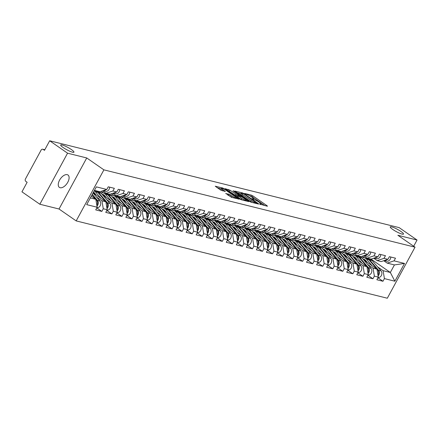 <?xml version="1.0" encoding="UTF-8"?>
<svg xmlns="http://www.w3.org/2000/svg" width="439" height="439" viewBox="0 0 439 439"><rect width="100%" height="100%" fill="white"/><g stroke="black" fill="none" stroke-linecap="round" stroke-linejoin="round"><path stroke-width="0.66" d="M392.74 229.449A7.545 1.273 -151.5 0 1 390.233 226.875A7.545 1.273 -151.5 0 1 394.227 227.775A7.545 1.273 -151.5 0 1 400.977 231.496A7.545 1.273 -151.5 0 1 403.49 234.075A7.545 1.273 -151.5 0 1 399.49 233.175A7.545 1.273 -151.5 0 1 392.74 229.449M63.205 147.559A7.545 1.273 -151.5 0 1 60.697 144.985A7.545 1.273 -151.5 0 1 64.698 145.885A7.545 1.273 -151.5 0 1 71.442 149.606A7.545 1.273 -151.5 0 1 73.955 152.185A7.545 1.273 -151.5 0 1 69.955 151.285A7.545 1.273 -151.5 0 1 63.205 147.559M259.696 204.091L267.411 206.259L267.241 205.858L252.804 195.843L251.371 195.13L244.66 193.462L246.652 194.461A3.704 0.626 28.5 0 1 251.24 196.743L252.441 197.577A3.704 0.626 28.5 0 1 253.671 198.84A3.704 0.626 28.5 0 1 252.985 198.851L251.97 198.642L252.238 198.916L254.11 199.63A3.704 0.626 28.5 0 1 258.697 201.913L259.899 202.747A3.704 0.626 28.5 0 1 261.134 204.014A3.704 0.626 28.5 0 1 260.442 204.025L259.427 203.811L259.696 204.091M67.227 174.662A7.545 4.05 -55.3 0 1 67.979 174.996A7.545 4.05 -55.3 0 1 67.425 182.865A7.545 4.05 -55.3 0 1 60.132 187.727A7.545 4.05 -55.3 0 1 59.38 187.393A7.545 4.05 -55.3 0 1 59.94 179.518A7.545 4.05 -55.3 0 1 67.227 174.662M225.844 193.412L231.496 197.331L239.167 199.18L222.908 188.057L215.242 186.213L220.521 189.999L225.355 191.503L222.546 189.423A3.095 0.521 28.5 0 1 221.514 188.369A3.095 0.521 28.5 0 1 223.155 188.737A3.095 0.521 28.5 0 1 225.926 190.263L235.43 196.853A3.095 0.521 28.5 0 1 236.462 197.912A3.095 0.521 28.5 0 1 234.821 197.545A3.095 0.521 28.5 0 1 232.05 196.013L229.032 194.203L225.739 193.599M86.741 157.958L67.562 153.189L49.667 140.776L399.155 227.627L417.05 240.034L397.871 235.271L415.031 247.173L103.9 169.855L86.741 157.958L59.024 209.008L76.183 220.905L103.9 169.855M249.709 201.501L251.146 202.214L258.598 204.069L258.428 203.669L243.991 193.654L242.558 192.94L234.887 191.091L249.709 201.501M248.776 201.627L241.318 199.772L239.886 199.059L225.064 188.655L229.904 190.153L237.192 194.927L239.524 195.448L233.043 190.828L233.927 191.047L248.776 201.627M76.183 220.905L387.313 298.224L415.031 247.173M96.789 207.91L101.832 211.406L103.275 208.75L101.958 200.815L96.47 197.007M101.832 211.406L95.718 209.886L97.162 207.23L86.703 204.634L96.344 186.866L106.803 189.467L108.246 186.811L114.359 188.331L112.922 190.987L116.845 191.964L118.289 189.308L124.402 190.828L122.958 193.478L126.887 194.455L128.325 191.799L134.444 193.319L133.001 195.975L136.924 196.952L138.367 194.296L144.48 195.816L143.043 198.472L146.966 199.449L148.409 196.793L154.523 198.313L153.079 200.963L157.008 201.94L158.452 199.284L164.565 200.804L163.121 203.46L167.05 204.437L168.488 201.781L174.601 203.301L173.164 205.957L177.087 206.934L178.53 204.278L184.643 205.798L183.206 208.448L187.129 209.425L188.572 206.774L194.686 208.289L193.242 210.945L197.171 211.922L198.609 209.266L204.728 210.786L203.284 213.442L207.208 214.419L208.651 211.763L214.764 213.283L213.327 215.939L217.25 216.91L218.693 214.259L224.806 215.774L223.363 218.43L227.292 219.407L228.73 216.751L234.849 218.271L233.405 220.927L237.334 221.904L238.772 219.248L244.885 220.768L243.447 223.424L247.371 224.395L248.814 221.744L254.927 223.259L253.484 225.915L257.413 226.892L258.856 224.236L264.969 225.756L263.526 228.412L267.455 229.388L268.893 226.733L275.012 228.253L273.568 230.909L277.492 231.88L278.935 229.229L285.048 230.749L283.61 233.4L287.534 234.377L288.977 231.721L295.09 233.241L293.647 235.897L297.576 236.873L299.014 234.217L305.132 235.738L303.689 238.393L307.613 239.365L309.056 236.714L315.169 238.234L313.731 240.885L317.655 241.862L319.098 239.206L325.211 240.726L323.768 243.382L327.697 244.358L329.14 241.702L335.253 243.222L333.81 245.878L337.739 246.85L339.177 244.199L345.29 245.719L343.852 248.37L347.776 249.347L349.219 246.691L355.332 248.211L353.894 250.867L357.818 251.843L359.261 249.187L365.374 250.707L363.931 253.363L367.86 254.34L369.298 251.684L375.416 253.204L373.973 255.855L377.897 256.831L379.34 254.176L385.453 255.696L384.015 258.351L387.939 259.328L389.382 256.672L395.495 258.192L394.052 260.848L404.511 263.444L394.87 281.212L384.41 278.611L383.093 270.676L377.606 266.868M377.924 277.772L382.967 281.267L384.41 278.611M382.967 281.267L376.854 279.747L378.292 277.091L374.368 276.12L373.051 268.18L367.564 264.371M367.887 275.275L372.925 278.77L374.368 276.12M372.925 278.77L366.812 277.25L368.255 274.6L364.326 273.623L363.015 265.683L357.522 261.874M357.845 272.784L362.883 276.279L364.326 273.623M362.883 276.279L356.77 274.759L358.213 272.103L354.284 271.126L352.972 263.191L347.479 259.383M347.803 270.287L352.846 273.782L354.284 271.126M352.846 273.782L346.733 272.262L348.171 269.606L344.247 268.635L342.93 260.695L337.443 256.886M337.761 267.79L342.804 271.286L344.247 268.635M342.804 271.286L336.691 269.765L338.129 267.115L334.205 266.138L332.894 258.198L327.401 254.39M327.724 265.293L332.762 268.794L334.205 266.138M332.762 268.794L326.649 267.274L328.092 264.618L324.163 263.641L322.852 255.701L317.359 251.893M317.682 262.802L322.725 266.297L324.163 263.641M322.725 266.297L316.607 264.777L318.05 262.121L314.126 261.145L312.809 253.21L307.322 249.401M307.64 260.305L312.683 263.801L314.126 261.145M312.683 263.801L306.57 262.281L308.008 259.63L304.084 258.653L302.773 250.713L297.28 246.905M297.604 257.808L302.641 261.309L304.084 258.653M302.641 261.309L296.528 259.789L297.971 257.133L294.042 256.156L292.731 248.216L287.238 244.408M287.561 255.317L292.604 258.812L294.042 256.156M292.604 258.812L286.486 257.292L287.929 254.636L284 253.66L282.689 245.725L277.201 241.916M277.519 252.82L282.562 256.316L284 253.66M282.562 256.316L276.449 254.796L277.887 252.145L273.963 251.168L272.646 243.228L267.159 239.42M267.477 250.323L272.52 253.824L273.963 251.168M272.52 253.824L266.407 252.304L267.85 249.648L263.921 248.672L262.61 240.731L257.117 236.923M257.441 247.832L262.478 251.327L263.921 248.672M262.478 251.327L256.365 249.807L257.808 247.152L253.879 246.175L252.568 238.24L247.075 234.431M247.398 245.335L252.441 248.831L253.879 246.175M252.441 248.831L246.323 247.311L247.766 244.66L243.843 243.683L242.526 235.743L237.038 231.935M237.356 242.838L242.399 246.334L243.843 243.683M242.399 246.334L236.286 244.819L237.724 242.163L233.8 241.187L232.489 233.246L226.996 229.438M227.32 240.347L232.357 243.843L233.8 241.187M232.357 243.843L226.244 242.323L227.687 239.667L223.758 238.69L222.447 230.755L216.954 226.947M217.278 237.85L222.321 241.346L223.758 238.69M222.321 241.346L216.202 239.826L217.645 237.17L213.722 236.198L212.405 228.258L206.917 224.45M207.235 235.353L212.278 238.849L213.722 236.198M212.278 238.849L206.165 237.334L207.603 234.678L203.68 233.702L202.363 225.761L196.875 221.953M197.199 232.862L202.236 236.358L203.68 233.702M202.236 236.358L196.123 234.838L197.566 232.182L193.637 231.205L192.326 223.27L186.833 219.462M187.157 230.365L192.194 233.861L193.637 231.205M192.194 233.861L186.081 232.341L187.524 229.685L183.595 228.714L182.284 220.773L176.791 216.965M177.115 227.868L182.158 231.364L183.595 228.714M182.158 231.364L176.044 229.849L177.482 227.193L173.559 226.217L172.242 218.276L166.754 214.468M167.072 225.377L172.115 228.873L173.559 226.217M172.115 228.873L166.002 227.353L167.44 224.697L163.517 223.72L162.205 215.785L156.712 211.977M157.036 222.88L162.073 226.376L163.517 223.72M162.073 226.376L155.96 224.856L157.403 222.2L153.474 221.229L152.163 213.288L146.67 209.48M146.994 220.383L152.037 223.879L153.474 221.229M152.037 223.879L145.918 222.359L147.361 219.709L143.438 218.732L142.121 210.791L136.633 206.983M136.952 217.892L141.995 221.388L143.438 218.732M141.995 221.388L135.881 219.868L137.319 217.212L133.396 216.235L132.084 208.3L126.591 204.492M126.915 215.395L131.952 218.891L133.396 216.235M131.952 218.891L125.839 217.371L127.283 214.715L123.354 213.744L122.042 205.803L116.549 201.995M116.873 212.899L121.916 216.394L123.354 213.744M121.916 216.394L115.797 214.874L117.24 212.224L113.311 211.247L112 203.306L106.512 199.498M106.831 210.407L111.874 213.903L113.311 211.247M111.874 213.903L105.761 212.383L107.198 209.727L103.275 208.75M102.605 190.855L106.062 193.259L112.922 190.987M116.845 191.964L109.986 194.23L106.062 193.259M101.958 200.815L105.887 201.786L93.073 192.902M107.198 209.727L105.887 201.786M112.642 193.352L116.105 195.75L122.958 193.478M126.887 194.455L120.028 196.727L116.105 195.75M112 203.306L115.929 204.283L102.792 195.174M97.431 191.453L96.662 190.921M117.24 212.224L115.929 204.283M122.684 195.849L126.141 198.247L133.001 195.975M136.924 196.952L130.07 199.224L126.141 198.247M103.544 192.973L101.173 191.333M122.042 205.803L125.966 206.78L112.834 197.671M107.467 193.95L106.699 193.418M127.283 214.715L125.966 206.78M132.726 198.346L136.183 200.744L143.043 198.472M146.966 199.449L140.112 201.715L136.183 200.744M113.586 195.47L111.215 193.824M132.084 208.3L136.008 209.271L122.876 200.168M117.509 196.442L116.741 195.909M137.319 217.212L136.008 209.271M142.763 200.837L146.225 203.235L153.079 200.963M157.008 201.94L150.149 204.212L146.225 203.235M123.622 197.962L121.257 196.321M142.121 210.791L146.05 211.768L132.918 202.659M127.551 198.938L126.783 198.406M147.361 219.709L146.05 211.768M152.805 203.334L156.262 205.732L163.121 203.46M167.05 204.437L160.191 206.709L156.262 205.732M133.665 200.458L131.299 198.818M152.163 213.288L156.086 214.265L142.955 205.156M137.588 201.435L136.82 200.903M157.403 222.2L156.086 214.265M162.847 205.831L166.304 208.229L173.164 205.957M177.087 206.934L170.233 209.205L166.304 208.229M143.707 202.955L141.336 201.309M162.205 215.785L166.129 216.756L152.997 207.652M147.63 203.926L146.862 203.394M167.44 224.697L166.129 216.756M172.889 208.322L176.346 210.72L183.206 208.448M187.129 209.425L180.27 211.697L176.346 210.72M153.743 205.447L151.378 203.806M172.242 218.276L176.171 219.253L163.039 210.144M157.672 206.423L156.904 205.891M177.482 227.193L176.171 219.253M182.926 210.819L186.388 213.217L193.242 210.945M197.171 211.922L190.312 214.194L186.388 213.217M163.785 207.943L161.42 206.303M182.284 220.773L186.207 221.75L173.076 212.641M167.714 208.92L166.946 208.388M187.524 229.685L186.207 221.75M192.968 213.316L196.425 215.714L203.284 213.442M207.208 214.419L200.354 216.69L196.425 215.714M173.828 210.44L171.457 208.794M192.326 223.27L196.249 224.241L183.118 215.137M177.751 211.411L176.983 210.879M197.566 232.182L196.249 224.241M203.01 215.807L206.467 218.205L213.327 215.939M217.25 216.91L210.391 219.182L206.467 218.205M183.864 212.931L181.499 211.291M202.363 225.761L206.292 226.738L193.16 217.629M187.793 213.908L187.025 213.376M207.603 234.678L206.292 226.738M213.047 218.304L216.509 220.702L223.363 218.43M227.292 219.407L220.433 221.679L216.509 220.702M193.906 215.428L191.541 213.788M212.405 228.258L216.334 229.235L203.202 220.126M197.835 216.405L197.067 215.873M217.645 237.17L216.334 229.235M223.089 220.801L226.546 223.199L233.405 220.927M237.334 221.904L230.475 224.175L226.546 223.199M203.948 217.925L201.583 216.279M222.447 230.755L226.37 231.726L213.239 222.622M207.872 218.896L207.104 218.364M227.687 239.667L226.37 231.726M233.131 223.292L236.588 225.695L243.447 223.424M247.371 224.395L240.517 226.667L236.588 225.695M213.991 220.416L211.62 218.776M232.489 233.246L236.412 234.223L223.281 225.114M217.914 221.393L217.146 220.861M237.724 242.163L236.412 234.223M243.173 225.789L246.63 228.187L253.484 225.915M257.413 226.892L250.554 229.163L246.63 228.187M224.027 222.913L221.662 221.272M242.526 235.743L246.455 236.72L233.323 227.611M227.956 223.89L227.188 223.358M247.766 244.66L246.455 236.72M253.21 228.285L256.672 230.684L263.526 228.412M267.455 229.388L260.596 231.66L256.672 230.684M234.069 225.41L231.704 223.769M252.568 238.24L256.491 239.217L243.36 230.107M237.993 226.381L237.23 225.849M257.808 247.152L256.491 239.217M263.252 230.777L266.709 233.18L273.568 230.909M277.492 231.88L270.638 234.152L266.709 233.18M244.111 227.901L241.741 226.261M262.61 240.731L266.533 241.708L253.402 232.599M248.035 228.878L247.267 228.346M267.85 249.648L266.533 241.708M273.294 233.274L276.751 235.672L283.61 233.4M287.534 234.377L280.675 236.648L276.751 235.672M254.148 230.398L251.783 228.757M272.646 243.228L276.575 244.205L263.444 235.095M258.077 231.375L257.309 230.843M277.887 252.145L276.575 244.205M283.331 235.77L286.793 238.168L293.647 235.897M297.576 236.873L290.717 239.145L286.793 238.168M264.19 232.895L261.825 231.254M282.689 245.725L286.618 246.702L273.481 237.592M268.119 233.872L267.351 233.334M287.929 254.636L286.618 246.702M293.373 238.262L296.83 240.665L303.689 238.393M307.613 239.365L300.759 241.637L296.83 240.665M274.232 235.386L271.862 233.746M292.731 248.216L296.654 249.193L283.523 240.084M278.156 236.363L277.388 235.831M297.971 257.133L296.654 249.193M303.415 240.759L306.872 243.157L313.731 240.885M317.655 241.862L310.801 244.133L306.872 243.157M284.274 237.883L281.904 236.242M302.773 250.713L306.696 251.69L293.565 242.58M288.198 238.86L287.43 238.328M308.008 259.63L306.696 251.69M313.451 243.255L316.914 245.653L323.768 243.382M327.697 244.358L320.838 246.63L316.914 245.653M294.311 240.38L291.946 238.739M312.809 253.21L316.738 254.186L303.607 245.077M298.24 241.357L297.472 240.824M318.05 262.121L316.738 254.186M323.494 245.747L326.951 248.15L333.81 245.878M337.739 246.85L330.88 249.122L326.951 248.15M304.353 242.871L301.988 241.231M322.852 255.701L326.775 256.678L313.644 247.569M308.277 243.848L307.509 243.316M328.092 264.618L326.775 256.678M333.536 248.244L336.993 250.642L343.852 248.37M347.776 249.347L340.922 251.618L336.993 250.642M314.395 245.368L312.025 243.727M332.894 258.198L336.817 259.175L323.686 250.065M318.319 246.345L317.551 245.813M338.129 267.115L336.817 259.175M343.578 250.74L347.035 253.138L353.894 250.867M357.818 251.843L350.959 254.115L347.035 253.138M324.432 247.865L322.067 246.224M342.93 260.695L346.859 261.671L333.728 252.562M328.361 248.842L327.593 248.309M348.171 269.606L346.859 261.671M353.614 253.232L357.077 255.635L363.931 253.363M367.86 254.34L361.001 256.606L357.077 255.635M334.474 250.356L332.109 248.715M352.972 263.191L356.902 264.163L343.764 255.059M338.403 251.333L337.635 250.801M358.213 272.103L356.902 264.163M363.657 255.728L367.114 258.127L373.973 255.855M377.897 256.831L371.043 259.103L367.114 258.127M344.516 252.853L342.146 251.212M363.015 265.683L366.938 266.66L353.807 257.55M348.44 253.83L347.672 253.298M368.255 274.6L366.938 266.66M373.699 258.225L377.156 260.623L384.015 258.351M387.939 259.328L381.079 261.6L377.156 260.623M354.553 255.35L352.188 253.709M373.051 268.18L376.98 269.156L363.849 260.047M358.482 256.327L357.714 255.794M378.292 277.091L376.98 269.156M383.735 260.722L387.198 263.12L394.052 260.848M383.093 270.676L390.337 272.471L394.436 264.92L387.198 263.12M364.595 257.847L362.23 256.2M371.054 259.098L390.337 272.471L394.87 281.212M394.436 264.92L404.511 263.444M413.681 246.235L417.05 240.034M67.562 153.189L39.845 204.239L21.95 191.827L27.136 182.284L25.824 181.373A1.767 1.46 -76 0 1 25.435 178.991L41.118 150.1A1.767 1.46 -76 0 1 42.775 149.233A1.767 1.46 -76 0 1 43.176 149.419L44.487 150.325L49.667 140.776M39.845 204.239L59.024 209.008M106.803 189.467L99.949 191.739L94.445 190.372M90.341 197.923L95.845 199.295L91.307 196.145M97.162 207.23L95.845 199.295M264.887 205.628L252.249 196.864L249.961 195.942M241.154 193.753L237.076 192.737M256.782 203.114L243.991 194.049L242.07 193.319A3.704 0.626 28.5 0 0 241.384 193.336A3.704 0.626 28.5 0 0 242.613 194.598L251.278 200.607A3.704 0.626 28.5 0 0 255.866 202.889L256.782 203.114L256.541 203.559M241.384 193.336L240.83 194.356A3.704 0.626 28.5 0 0 242.059 195.618L242.613 194.598M251.997 202.428A3.704 0.626 28.5 0 1 250.724 201.627L242.059 195.618M227.248 190.296L227.912 190.46L228.472 189.439M237.812 196.238L235.205 195.234L227.912 190.46M241.834 198.428A3.095 0.521 28.5 0 0 244.605 199.954A3.095 0.521 28.5 0 0 246.241 200.327A3.095 0.521 28.5 0 0 245.214 199.268L241.867 196.946L238.103 195.712L241.834 198.428L241.28 199.449A3.095 0.521 28.5 0 0 242.076 199.964M237.762 196.727L237.933 197.127L238.487 196.107M241.28 199.449L237.933 197.127M232.242 197.517A3.095 0.521 28.5 0 1 231.496 197.034L227.814 195.059M221.514 188.369L220.96 189.39A3.095 0.521 28.5 0 0 221.991 190.444L222.546 189.423M222.617 190.877L221.991 190.444M221.272 188.814L217.426 187.854M363.086 259.164A4.363 3.605 104 0 1 363.898 259.251A4.363 3.605 104 0 1 364.897 259.701A4.363 3.605 104 0 1 365.522 260.272L367.514 262.588M372.239 265.869L366.466 259.142A5.894 4.873 -76 0 0 365.616 258.379A5.894 4.873 -76 0 0 364.266 257.764A5.894 4.873 -76 0 0 361.955 257.858M377.946 275.006A3.891 3.216 -76 0 0 377.776 270.04L368.941 259.762A5.894 4.873 -76 0 0 368.096 258.994A5.894 4.873 -76 0 0 366.746 258.379L364.266 257.764M378.105 275.966A3.891 3.216 -76 0 0 378.55 270.232L369.715 259.954A5.894 4.873 -76 0 0 368.864 259.186A5.894 4.873 -76 0 0 367.514 258.571A5.894 4.873 -76 0 0 367.125 258.494M378.045 277.552A3.891 3.216 -76 0 0 381.491 275.258A3.891 3.216 -76 0 0 381.025 270.852L372.19 260.568A5.894 4.873 -76 0 0 371.345 259.8A5.894 4.873 -76 0 0 369.995 259.186L367.514 258.571M364.332 260.058L364.524 260.514M364.611 260.574L366.104 260.947M364.562 260.541A4.363 3.605 104 0 1 365.402 260.135M364.057 260.195A4.363 3.605 104 0 1 365.067 259.833M386.957 259.652A3.891 3.216 104 0 1 384.213 260.563L386.572 261.15A3.891 3.216 104 0 0 390.765 257.018M353.049 256.667A4.363 3.605 104 0 1 353.856 256.755A4.363 3.605 104 0 1 354.855 257.21A4.363 3.605 104 0 1 355.48 257.775L357.472 260.097M362.202 263.373L356.424 256.65A5.894 4.873 -76 0 0 355.574 255.882A5.894 4.873 -76 0 0 354.224 255.268A5.894 4.873 -76 0 0 351.913 255.361M367.909 272.515A3.891 3.216 -76 0 0 367.734 267.549L358.899 257.265A5.894 4.873 -76 0 0 358.054 256.497A5.894 4.873 -76 0 0 356.704 255.882L354.224 255.268M368.069 273.475A3.891 3.216 -76 0 0 368.508 267.741L359.673 257.457A5.894 4.873 -76 0 0 358.828 256.689A5.894 4.873 -76 0 0 357.478 256.074A5.894 4.873 -76 0 0 357.083 255.997M368.003 275.055A3.891 3.216 -76 0 0 371.454 272.767A3.891 3.216 -76 0 0 370.988 268.355L362.153 258.072A5.894 4.873 -76 0 0 361.302 257.303A5.894 4.873 -76 0 0 359.953 256.689L357.478 256.074M354.295 257.561L354.482 258.022M354.569 258.077L356.062 258.45M354.525 258.05A4.363 3.605 104 0 1 355.36 257.644M354.021 257.698A4.363 3.605 104 0 1 355.025 257.336M343.007 254.17A4.363 3.605 104 0 1 343.814 254.258A4.363 3.605 104 0 1 344.813 254.713A4.363 3.605 104 0 1 345.444 255.284L347.436 257.6M352.16 260.876L346.382 254.154A5.894 4.873 -76 0 0 345.537 253.385A5.894 4.873 -76 0 0 344.187 252.771A5.894 4.873 -76 0 0 341.871 252.864M357.867 270.018A3.891 3.216 -76 0 0 357.697 265.052L348.862 254.768A5.894 4.873 -76 0 0 348.012 254A5.894 4.873 -76 0 0 346.662 253.385L344.187 252.771M358.026 270.978A3.891 3.216 -76 0 0 358.465 265.244L349.631 254.96A5.894 4.873 -76 0 0 348.786 254.192A5.894 4.873 -76 0 0 347.436 253.577A5.894 4.873 -76 0 0 347.046 253.501M357.966 272.559A3.891 3.216 -76 0 0 361.412 270.27A3.891 3.216 -76 0 0 360.946 265.858L352.111 255.575A5.894 4.873 -76 0 0 351.266 254.812A5.894 4.873 -76 0 0 349.91 254.197L347.436 253.577M344.253 255.07L344.445 255.525M344.527 255.586L346.02 255.953M344.483 255.553A4.363 3.605 104 0 1 345.323 255.147M343.978 255.202A4.363 3.605 104 0 1 344.988 254.839M332.965 251.679A4.363 3.605 104 0 1 333.777 251.766A4.363 3.605 104 0 1 334.776 252.216A4.363 3.605 104 0 1 335.401 252.787L337.393 255.103M342.118 258.384L336.34 251.657A5.894 4.873 -76 0 0 335.495 250.888A5.894 4.873 -76 0 0 334.145 250.279A5.894 4.873 -76 0 0 331.829 250.373M347.825 267.521A3.891 3.216 -76 0 0 347.655 262.555L338.82 252.277A5.894 4.873 -76 0 0 337.975 251.509A5.894 4.873 -76 0 0 336.62 250.894L334.145 250.279M347.984 268.481A3.891 3.216 -76 0 0 348.429 262.747L339.594 252.469A5.894 4.873 -76 0 0 338.743 251.701A5.894 4.873 -76 0 0 337.393 251.086A5.894 4.873 -76 0 0 337.004 251.009M347.924 270.062A3.891 3.216 -76 0 0 351.37 267.774A3.891 3.216 -76 0 0 350.904 263.367L342.069 253.083A5.894 4.873 -76 0 0 341.224 252.315A5.894 4.873 -76 0 0 339.874 251.701L337.393 251.086M334.211 252.573L334.403 253.029M334.491 253.089L335.983 253.462M334.441 253.056A4.363 3.605 104 0 1 335.281 252.65M333.936 252.71A4.363 3.605 104 0 1 334.946 252.348M322.923 249.182A4.363 3.605 104 0 1 323.735 249.27A4.363 3.605 104 0 1 324.734 249.725A4.363 3.605 104 0 1 325.359 250.29L327.351 252.612M332.076 255.888L326.303 249.165A5.894 4.873 -76 0 0 325.453 248.397A5.894 4.873 -76 0 0 324.103 247.783A5.894 4.873 -76 0 0 321.792 247.876M337.789 265.03A3.891 3.216 -76 0 0 337.613 260.064L328.778 249.78A5.894 4.873 -76 0 0 327.933 249.012A5.894 4.873 -76 0 0 326.583 248.397L324.103 247.783M337.948 265.99A3.891 3.216 -76 0 0 338.387 260.256L329.552 249.972A5.894 4.873 -76 0 0 328.707 249.204A5.894 4.873 -76 0 0 327.357 248.589A5.894 4.873 -76 0 0 326.962 248.512M337.882 267.57A3.891 3.216 -76 0 0 341.333 265.282A3.891 3.216 -76 0 0 340.867 260.87L332.032 250.587A5.894 4.873 -76 0 0 331.182 249.818A5.894 4.873 -76 0 0 329.832 249.204L327.357 248.589M324.174 250.076L324.361 250.537M324.448 250.592L325.941 250.965M324.405 250.565A4.363 3.605 104 0 1 325.239 250.159M323.894 250.214A4.363 3.605 104 0 1 324.904 249.851M312.886 246.685A4.363 3.605 104 0 1 313.693 246.773A4.363 3.605 104 0 1 314.692 247.228A4.363 3.605 104 0 1 315.323 247.794L317.309 250.115M322.039 253.391L316.261 246.669A5.894 4.873 -76 0 0 315.416 245.9A5.894 4.873 -76 0 0 314.066 245.286A5.894 4.873 -76 0 0 311.75 245.379M327.746 262.533A3.891 3.216 -76 0 0 327.576 257.567L318.741 247.283A5.894 4.873 -76 0 0 317.891 246.515A5.894 4.873 -76 0 0 316.541 245.9L314.066 245.286M327.906 263.493A3.891 3.216 -76 0 0 328.345 257.759L319.51 247.475A5.894 4.873 -76 0 0 318.665 246.707A5.894 4.873 -76 0 0 317.315 246.092A5.894 4.873 -76 0 0 316.925 246.016M327.845 265.074A3.891 3.216 -76 0 0 331.291 262.785A3.891 3.216 -76 0 0 330.825 258.373L321.99 248.09A5.894 4.873 -76 0 0 321.139 247.327A5.894 4.873 -76 0 0 319.79 246.713L317.315 246.092M314.132 247.585L314.324 248.04M314.406 248.101L315.899 248.469M314.362 248.068A4.363 3.605 104 0 1 315.197 247.662M313.858 247.717A4.363 3.605 104 0 1 314.867 247.355M376.914 257.161A3.891 3.216 104 0 1 374.171 258.066L376.53 258.659A3.891 3.216 104 0 0 380.728 254.521M366.878 254.664A3.891 3.216 104 0 1 364.129 255.575L366.488 256.162A3.891 3.216 104 0 0 370.686 252.024M356.836 252.167A3.891 3.216 104 0 1 354.092 253.078L356.446 253.665A3.891 3.216 104 0 0 360.644 249.533M346.794 249.676A3.891 3.216 104 0 1 344.05 250.581L346.409 251.174A3.891 3.216 104 0 0 350.602 247.036M336.751 247.179A3.891 3.216 104 0 1 334.008 248.09L336.367 248.677A3.891 3.216 104 0 0 340.565 244.539M302.844 244.194A4.363 3.605 104 0 1 303.651 244.276A4.363 3.605 104 0 1 304.655 244.732A4.363 3.605 104 0 1 305.281 245.302L307.273 247.618M311.997 250.899L306.219 244.172A5.894 4.873 -76 0 0 305.374 243.404A5.894 4.873 -76 0 0 304.024 242.789A5.894 4.873 -76 0 0 301.708 242.888M317.704 260.036A3.891 3.216 -76 0 0 317.534 255.07L308.699 244.792A5.894 4.873 -76 0 0 307.849 244.024A5.894 4.873 -76 0 0 306.499 243.409L304.024 242.789M317.863 260.996A3.891 3.216 -76 0 0 318.308 255.262L309.473 244.978A5.894 4.873 -76 0 0 308.622 244.216A5.894 4.873 -76 0 0 307.273 243.601A5.894 4.873 -76 0 0 306.883 243.524M317.803 262.577A3.891 3.216 -76 0 0 321.249 260.289A3.891 3.216 -76 0 0 320.783 255.882L311.948 245.599A5.894 4.873 -76 0 0 311.103 244.83A5.894 4.873 -76 0 0 309.753 244.216L307.273 243.601M304.09 245.088L304.282 245.544M304.364 245.604L305.857 245.977M304.32 245.571A4.363 3.605 104 0 1 305.16 245.165M303.815 245.22A4.363 3.605 104 0 1 304.825 244.863M326.715 244.682A3.891 3.216 104 0 1 323.971 245.593M330.523 242.048A3.891 3.216 104 0 1 326.325 246.18L323.966 245.593M292.802 241.697A4.363 3.605 104 0 1 293.614 241.785A4.363 3.605 104 0 1 294.613 242.24A4.363 3.605 104 0 1 295.238 242.805L297.23 245.127M301.955 248.403L296.182 241.68A5.894 4.873 -76 0 0 295.332 240.912A5.894 4.873 -76 0 0 293.982 240.298A5.894 4.873 -76 0 0 291.672 240.391M307.662 257.545A3.891 3.216 -76 0 0 307.492 252.579L298.657 242.295A5.894 4.873 -76 0 0 297.812 241.527A5.894 4.873 -76 0 0 296.462 240.912L293.982 240.298M307.821 258.505A3.891 3.216 -76 0 0 308.266 252.771L299.431 242.487A5.894 4.873 -76 0 0 298.586 241.719A5.894 4.873 -76 0 0 297.23 241.104A5.894 4.873 -76 0 0 296.841 241.027M307.761 260.086A3.891 3.216 -76 0 0 311.207 257.797A3.891 3.216 -76 0 0 310.741 253.385L301.906 243.102A5.894 4.873 -76 0 0 301.061 242.333A5.894 4.873 -76 0 0 299.711 241.719L297.23 241.104M294.048 242.591L294.24 243.052M294.328 243.107L295.82 243.48M294.278 243.08A4.363 3.605 104 0 1 295.118 242.674M293.773 242.729A4.363 3.605 104 0 1 294.783 242.366M316.673 242.185A3.891 3.216 104 0 1 313.929 243.096M320.481 239.551A3.891 3.216 104 0 1 316.289 243.683L313.923 243.096M282.765 239.2A4.363 3.605 104 0 1 283.572 239.288A4.363 3.605 104 0 1 284.571 239.743A4.363 3.605 104 0 1 285.196 240.309L287.188 242.63M291.919 245.906L286.14 239.184A5.894 4.873 -76 0 0 285.295 238.415A5.894 4.873 -76 0 0 283.94 237.801A5.894 4.873 -76 0 0 281.629 237.894M297.626 255.048A3.891 3.216 -76 0 0 297.45 250.082L288.615 239.798A5.894 4.873 -76 0 0 287.77 239.03A5.894 4.873 -76 0 0 286.42 238.415L283.94 237.801M297.785 256.008A3.891 3.216 -76 0 0 298.224 250.274L289.389 239.99A5.894 4.873 -76 0 0 288.544 239.222A5.894 4.873 -76 0 0 287.194 238.607A5.894 4.873 -76 0 0 286.799 238.531M297.724 257.589A3.891 3.216 -76 0 0 301.17 255.3A3.891 3.216 -76 0 0 300.704 250.888L291.869 240.605A5.894 4.873 -76 0 0 291.019 239.837A5.894 4.873 -76 0 0 289.669 239.228L287.194 238.607M284.011 240.1L284.198 240.556M284.285 240.616L285.778 240.984M284.242 240.583A4.363 3.605 104 0 1 285.076 240.177M283.737 240.232A4.363 3.605 104 0 1 284.741 239.87M306.631 239.694A3.891 3.216 104 0 1 303.887 240.599M310.444 237.055A3.891 3.216 104 0 1 306.246 241.192L303.881 240.605M272.723 236.709A4.363 3.605 104 0 1 273.53 236.791A4.363 3.605 104 0 1 274.529 237.247A4.363 3.605 104 0 1 275.16 237.817L277.152 240.133M281.876 243.415L276.098 236.687A5.894 4.873 -76 0 0 275.253 235.919A5.894 4.873 -76 0 0 273.903 235.304A5.894 4.873 -76 0 0 271.587 235.397M287.583 252.551A3.891 3.216 -76 0 0 287.413 247.585L278.578 237.301A5.894 4.873 -76 0 0 277.728 236.539A5.894 4.873 -76 0 0 276.378 235.924L273.903 235.304M287.743 253.512A3.891 3.216 -76 0 0 288.182 247.777L279.352 237.494A5.894 4.873 -76 0 0 278.502 236.731A5.894 4.873 -76 0 0 277.152 236.116A5.894 4.873 -76 0 0 276.762 236.039M287.682 255.092A3.891 3.216 -76 0 0 291.128 252.804A3.891 3.216 -76 0 0 290.662 248.397L281.827 238.114A5.894 4.873 -76 0 0 280.982 237.345A5.894 4.873 -76 0 0 279.632 236.731L277.152 236.116M273.969 237.603L274.161 238.059M274.243 238.119L275.736 238.492M274.199 238.086A4.363 3.605 104 0 1 275.039 237.68M273.695 237.735A4.363 3.605 104 0 1 274.704 237.378M296.594 237.197A3.891 3.216 104 0 1 293.845 238.108M300.402 234.563A3.891 3.216 104 0 1 296.204 238.695L293.839 238.108M262.681 234.212A4.363 3.605 104 0 1 263.493 234.3A4.363 3.605 104 0 1 264.492 234.755A4.363 3.605 104 0 1 265.118 235.32L267.11 237.642M271.834 240.918L266.056 234.196A5.894 4.873 -76 0 0 265.211 233.427A5.894 4.873 -76 0 0 263.861 232.813A5.894 4.873 -76 0 0 261.551 232.906M277.541 250.06A3.891 3.216 -76 0 0 277.371 245.094L268.536 234.81A5.894 4.873 -76 0 0 267.691 234.042A5.894 4.873 -76 0 0 266.341 233.427L263.861 232.813M277.7 251.02A3.891 3.216 -76 0 0 278.145 245.286L269.31 235.002A5.894 4.873 -76 0 0 268.459 234.234A5.894 4.873 -76 0 0 267.11 233.619A5.894 4.873 -76 0 0 266.72 233.543M277.64 252.601A3.891 3.216 -76 0 0 281.086 250.312A3.891 3.216 -76 0 0 280.62 245.9L271.785 235.617A5.894 4.873 -76 0 0 270.94 234.849A5.894 4.873 -76 0 0 269.59 234.234L267.11 233.619M263.927 235.106L264.119 235.567M264.207 235.622L265.699 235.995M264.157 235.595A4.363 3.605 104 0 1 264.997 235.189M263.652 235.244A4.363 3.605 104 0 1 264.662 234.881M286.552 234.7A3.891 3.216 104 0 1 283.808 235.611L286.162 236.198A3.891 3.216 104 0 0 290.36 232.066M252.644 231.715A4.363 3.605 104 0 1 253.451 231.803A4.363 3.605 104 0 1 254.45 232.258A4.363 3.605 104 0 1 255.075 232.824L257.067 235.145M261.798 238.421L256.019 231.699A5.894 4.873 -76 0 0 255.169 230.93A5.894 4.873 -76 0 0 253.819 230.316A5.894 4.873 -76 0 0 251.509 230.409M267.505 247.563A3.891 3.216 -76 0 0 267.329 242.597L258.494 232.313A5.894 4.873 -76 0 0 257.649 231.545A5.894 4.873 -76 0 0 256.299 230.93L253.819 230.316M267.664 248.523A3.891 3.216 -76 0 0 268.103 242.789L259.268 232.505A5.894 4.873 -76 0 0 258.423 231.737A5.894 4.873 -76 0 0 257.073 231.123A5.894 4.873 -76 0 0 256.678 231.046M267.598 250.104A3.891 3.216 -76 0 0 271.05 247.815A3.891 3.216 -76 0 0 270.583 243.404L261.748 233.12A5.894 4.873 -76 0 0 260.898 232.352A5.894 4.873 -76 0 0 259.548 231.737L257.073 231.123M253.89 232.615L254.077 233.071M254.165 233.131L255.657 233.499M254.121 233.098A4.363 3.605 104 0 1 254.955 232.692M253.616 232.747A4.363 3.605 104 0 1 254.62 232.385M276.51 232.209A3.891 3.216 104 0 1 273.766 233.114L276.126 233.707A3.891 3.216 104 0 0 280.318 229.57M242.602 229.218A4.363 3.605 104 0 1 243.409 229.306A4.363 3.605 104 0 1 244.408 229.762A4.363 3.605 104 0 1 245.039 230.332L247.031 232.648M251.756 235.93L245.977 229.202A5.894 4.873 -76 0 0 245.132 228.434A5.894 4.873 -76 0 0 243.782 227.819A5.894 4.873 -76 0 0 241.466 227.912M257.463 245.066A3.891 3.216 -76 0 0 257.292 240.1L248.458 229.816A5.894 4.873 -76 0 0 247.607 229.054A5.894 4.873 -76 0 0 246.257 228.439L243.782 227.819M257.622 246.027A3.891 3.216 -76 0 0 258.061 240.292L249.226 230.009A5.894 4.873 -76 0 0 248.381 229.246A5.894 4.873 -76 0 0 247.031 228.631A5.894 4.873 -76 0 0 246.641 228.554M257.561 247.607A3.891 3.216 -76 0 0 261.007 245.319A3.891 3.216 -76 0 0 260.541 240.907L251.706 230.629A5.894 4.873 -76 0 0 250.861 229.86A5.894 4.873 -76 0 0 249.506 229.246L247.031 228.631M243.848 230.118L244.04 230.574M244.122 230.634L245.615 231.007M244.079 230.601A4.363 3.605 104 0 1 244.913 230.195M243.574 230.25A4.363 3.605 104 0 1 244.583 229.888M266.468 229.712A3.891 3.216 104 0 1 263.724 230.623L266.083 231.21A3.891 3.216 104 0 0 270.281 227.078M232.56 226.727A4.363 3.605 104 0 1 233.372 226.815A4.363 3.605 104 0 1 234.371 227.27A4.363 3.605 104 0 1 234.997 227.836L236.989 230.151M241.713 233.433L235.935 226.711A5.894 4.873 -76 0 0 235.09 225.942A5.894 4.873 -76 0 0 233.74 225.328A5.894 4.873 -76 0 0 231.424 225.421M247.42 242.575A3.891 3.216 -76 0 0 247.25 237.609L238.415 227.325A5.894 4.873 -76 0 0 237.57 226.557A5.894 4.873 -76 0 0 236.215 225.942L233.74 225.328M247.58 243.535A3.891 3.216 -76 0 0 248.024 237.801L239.189 227.517A5.894 4.873 -76 0 0 238.339 226.749A5.894 4.873 -76 0 0 236.989 226.134A5.894 4.873 -76 0 0 236.599 226.058M247.519 245.116A3.891 3.216 -76 0 0 250.965 242.827A3.891 3.216 -76 0 0 250.499 238.415L241.664 228.132A5.894 4.873 -76 0 0 240.819 227.364A5.894 4.873 -76 0 0 239.469 226.749L236.989 226.134M233.806 227.621L233.998 228.082M234.08 228.137L235.573 228.51M234.036 228.11A4.363 3.605 104 0 1 234.876 227.704M233.532 227.759A4.363 3.605 104 0 1 234.541 227.397M256.431 227.215A3.891 3.216 104 0 1 253.687 228.126L256.041 228.714A3.891 3.216 104 0 0 260.239 224.581M222.518 224.23A4.363 3.605 104 0 1 223.33 224.318A4.363 3.605 104 0 1 224.329 224.773A4.363 3.605 104 0 1 224.955 225.339L226.947 227.66M231.671 230.936L225.898 224.214A5.894 4.873 -76 0 0 225.048 223.446A5.894 4.873 -76 0 0 223.698 222.831A5.894 4.873 -76 0 0 221.388 222.924M237.384 240.078A3.891 3.216 -76 0 0 237.208 235.112L228.373 224.828A5.894 4.873 -76 0 0 227.528 224.06A5.894 4.873 -76 0 0 226.178 223.446L223.698 222.831M237.543 241.038A3.891 3.216 -76 0 0 237.982 235.304L229.147 225.02A5.894 4.873 -76 0 0 228.302 224.252A5.894 4.873 -76 0 0 226.947 223.638A5.894 4.873 -76 0 0 226.557 223.561M237.477 242.619A3.891 3.216 -76 0 0 240.929 240.331A3.891 3.216 -76 0 0 240.457 235.919L231.627 225.635A5.894 4.873 -76 0 0 230.777 224.867A5.894 4.873 -76 0 0 229.427 224.252L226.947 223.638M223.769 225.13L223.956 225.586M224.044 225.646L225.536 226.014M223.994 225.613A4.363 3.605 104 0 1 224.834 225.207M223.489 225.262A4.363 3.605 104 0 1 224.499 224.9M246.389 224.724A3.891 3.216 104 0 1 243.645 225.63M250.197 222.085A3.891 3.216 104 0 1 246.005 226.222L243.64 225.635M212.481 221.733A4.363 3.605 104 0 1 213.288 221.821A4.363 3.605 104 0 1 214.287 222.277A4.363 3.605 104 0 1 214.912 222.847L216.904 225.163M221.635 228.439L215.856 221.717A5.894 4.873 -76 0 0 215.011 220.949A5.894 4.873 -76 0 0 213.656 220.334A5.894 4.873 -76 0 0 211.346 220.427M227.342 237.581A3.891 3.216 -76 0 0 227.166 232.615L218.337 222.332A5.894 4.873 -76 0 0 217.486 221.569A5.894 4.873 -76 0 0 216.136 220.954L213.656 220.334M227.501 238.542A3.891 3.216 -76 0 0 227.94 232.807L219.105 222.524A5.894 4.873 -76 0 0 218.26 221.761A5.894 4.873 -76 0 0 216.91 221.146A5.894 4.873 -76 0 0 216.52 221.069M227.44 240.122A3.891 3.216 -76 0 0 230.887 237.834A3.891 3.216 -76 0 0 230.42 233.422L221.585 223.144A5.894 4.873 -76 0 0 220.735 222.375A5.894 4.873 -76 0 0 219.385 221.761L216.91 221.146M213.727 222.633L213.914 223.089M214.002 223.149L215.494 223.522M213.958 223.116A4.363 3.605 104 0 1 214.792 222.71M213.453 222.765A4.363 3.605 104 0 1 214.457 222.403M236.347 222.227A3.891 3.216 104 0 1 233.603 223.138L235.962 223.725A3.891 3.216 104 0 0 240.16 219.593M202.439 219.242A4.363 3.605 104 0 1 203.246 219.33A4.363 3.605 104 0 1 204.25 219.785A4.363 3.605 104 0 1 204.876 220.351L206.868 222.666M211.593 225.948L205.814 219.22A5.894 4.873 -76 0 0 204.969 218.457A5.894 4.873 -76 0 0 203.619 217.843A5.894 4.873 -76 0 0 201.303 217.936M217.3 235.09A3.891 3.216 -76 0 0 217.129 230.124L208.295 219.84A5.894 4.873 -76 0 0 207.444 219.072A5.894 4.873 -76 0 0 206.094 218.457L203.619 217.843M217.459 236.05A3.891 3.216 -76 0 0 217.903 230.316L209.068 220.032A5.894 4.873 -76 0 0 208.218 219.264A5.894 4.873 -76 0 0 206.868 218.649A5.894 4.873 -76 0 0 206.478 218.573M217.398 237.631A3.891 3.216 -76 0 0 220.844 235.342A3.891 3.216 -76 0 0 220.378 230.93L211.543 220.647A5.894 4.873 -76 0 0 210.698 219.879A5.894 4.873 -76 0 0 209.348 219.264L206.868 218.649M203.685 220.137L203.877 220.592M203.959 220.652L205.452 221.026M203.916 220.625A4.363 3.605 104 0 1 204.755 220.219M203.411 220.274A4.363 3.605 104 0 1 204.42 219.912M226.31 219.73A3.891 3.216 104 0 1 223.561 220.641L225.92 221.229A3.891 3.216 104 0 0 230.118 217.096M192.397 216.745A4.363 3.605 104 0 1 193.209 216.833A4.363 3.605 104 0 1 194.208 217.289A4.363 3.605 104 0 1 194.834 217.854L196.826 220.175M201.55 223.451L195.778 216.729A5.894 4.873 -76 0 0 194.927 215.961A5.894 4.873 -76 0 0 193.577 215.346A5.894 4.873 -76 0 0 191.267 215.439M207.257 232.593A3.891 3.216 -76 0 0 207.087 227.627L198.252 217.343A5.894 4.873 -76 0 0 197.407 216.575A5.894 4.873 -76 0 0 196.057 215.961L193.577 215.346M207.417 233.553A3.891 3.216 -76 0 0 207.861 227.819L199.026 217.535A5.894 4.873 -76 0 0 198.176 216.767A5.894 4.873 -76 0 0 196.826 216.153A5.894 4.873 -76 0 0 196.436 216.076M207.356 235.134A3.891 3.216 -76 0 0 210.802 232.846A3.891 3.216 -76 0 0 210.336 228.434L201.501 218.15A5.894 4.873 -76 0 0 200.656 217.382A5.894 4.873 -76 0 0 199.306 216.767L196.826 216.153M193.643 217.645L193.835 218.101M193.923 218.161L195.415 218.529M193.873 218.128A4.363 3.605 104 0 1 194.713 217.722M193.369 217.777A4.363 3.605 104 0 1 194.378 217.415M216.268 217.239A3.891 3.216 104 0 1 213.524 218.145L215.884 218.737A3.891 3.216 104 0 0 220.076 214.6M182.361 214.248A4.363 3.605 104 0 1 183.167 214.336A4.363 3.605 104 0 1 184.166 214.792A4.363 3.605 104 0 1 184.792 215.362L186.784 217.678M191.514 220.954L185.735 214.232A5.894 4.873 -76 0 0 184.885 213.464A5.894 4.873 -76 0 0 183.535 212.849A5.894 4.873 -76 0 0 181.225 212.942M197.221 230.096A3.891 3.216 -76 0 0 197.045 225.13L188.21 214.847A5.894 4.873 -76 0 0 187.365 214.078A5.894 4.873 -76 0 0 186.015 213.469L183.535 212.849M197.38 231.057A3.891 3.216 -76 0 0 197.819 225.322L188.984 215.039A5.894 4.873 -76 0 0 188.139 214.27A5.894 4.873 -76 0 0 186.789 213.661A5.894 4.873 -76 0 0 186.394 213.584M197.314 232.637A3.891 3.216 -76 0 0 200.766 230.349A3.891 3.216 -76 0 0 200.299 225.937L191.464 215.659A5.894 4.873 -76 0 0 190.614 214.891A5.894 4.873 -76 0 0 189.264 214.276L186.789 213.661M183.606 215.148L183.793 215.604M183.881 215.664L185.373 216.037M183.837 215.631A4.363 3.605 104 0 1 184.671 215.225M183.332 215.28A4.363 3.605 104 0 1 184.336 214.918M206.226 214.742A3.891 3.216 104 0 1 203.482 215.653L205.842 216.24A3.891 3.216 104 0 0 210.04 212.108M172.318 211.757A4.363 3.605 104 0 1 173.125 211.845A4.363 3.605 104 0 1 174.124 212.295A4.363 3.605 104 0 1 174.755 212.866L176.747 215.181M181.472 218.463L175.693 211.735A5.894 4.873 -76 0 0 174.848 210.972A5.894 4.873 -76 0 0 173.498 210.358A5.894 4.873 -76 0 0 171.183 210.451M187.179 227.6A3.891 3.216 -76 0 0 187.009 222.639L178.174 212.355A5.894 4.873 -76 0 0 177.323 211.587A5.894 4.873 -76 0 0 175.973 210.972L173.498 210.358M187.338 228.565A3.891 3.216 -76 0 0 187.777 222.831L178.942 212.547A5.894 4.873 -76 0 0 178.097 211.779A5.894 4.873 -76 0 0 176.747 211.164A5.894 4.873 -76 0 0 176.357 211.088M187.277 230.146A3.891 3.216 -76 0 0 190.724 227.857A3.891 3.216 -76 0 0 190.257 223.446L181.422 213.162A5.894 4.873 -76 0 0 180.577 212.394A5.894 4.873 -76 0 0 179.222 211.779L176.747 211.164M173.564 212.652L173.756 213.107M173.839 213.167L175.331 213.541M173.795 213.134A4.363 3.605 104 0 1 174.634 212.728M173.29 212.789A4.363 3.605 104 0 1 174.299 212.427M196.184 212.246A3.891 3.216 104 0 1 193.44 213.156L195.799 213.744A3.891 3.216 104 0 0 199.997 209.612M162.276 209.26A4.363 3.605 104 0 1 163.088 209.348A4.363 3.605 104 0 1 164.087 209.804A4.363 3.605 104 0 1 164.713 210.369L166.705 212.69M171.429 215.966L165.651 209.244A5.894 4.873 -76 0 0 164.806 208.476A5.894 4.873 -76 0 0 163.456 207.861A5.894 4.873 -76 0 0 161.14 207.954M177.136 225.108A3.891 3.216 -76 0 0 176.966 220.142L168.132 209.858A5.894 4.873 -76 0 0 167.286 209.09A5.894 4.873 -76 0 0 165.931 208.476L163.456 207.861M177.296 226.069A3.891 3.216 -76 0 0 177.74 220.334L168.905 210.051A5.894 4.873 -76 0 0 168.055 209.282A5.894 4.873 -76 0 0 166.705 208.668A5.894 4.873 -76 0 0 166.315 208.591M177.235 227.649A3.891 3.216 -76 0 0 180.681 225.361A3.891 3.216 -76 0 0 180.215 220.949L171.38 210.665A5.894 4.873 -76 0 0 170.535 209.897A5.894 4.873 -76 0 0 169.185 209.282L166.705 208.668M163.522 210.16L163.714 210.616M163.802 210.676L165.294 211.044M163.752 210.643A4.363 3.605 104 0 1 164.592 210.237M163.248 210.292A4.363 3.605 104 0 1 164.257 209.93M186.147 209.754A3.891 3.216 104 0 1 183.403 210.66L185.757 211.252A3.891 3.216 104 0 0 189.955 207.115M152.234 206.764A4.363 3.605 104 0 1 153.046 206.851A4.363 3.605 104 0 1 154.045 207.307A4.363 3.605 104 0 1 154.671 207.877L156.663 210.193M161.387 213.469L155.615 206.747A5.894 4.873 -76 0 0 154.764 205.979A5.894 4.873 -76 0 0 153.414 205.364A5.894 4.873 -76 0 0 151.104 205.457M167.1 222.611A3.891 3.216 -76 0 0 166.924 217.645L158.089 207.362A5.894 4.873 -76 0 0 157.244 206.593A5.894 4.873 -76 0 0 155.894 205.984L153.414 205.364M167.259 223.572A3.891 3.216 -76 0 0 167.698 217.837L158.863 207.554A5.894 4.873 -76 0 0 158.018 206.785A5.894 4.873 -76 0 0 156.668 206.171A5.894 4.873 -76 0 0 156.273 206.094M167.193 225.152A3.891 3.216 -76 0 0 170.645 222.864A3.891 3.216 -76 0 0 170.178 218.452L161.343 208.168A5.894 4.873 -76 0 0 160.493 207.406A5.894 4.873 -76 0 0 159.143 206.791L156.668 206.171M153.485 207.663L153.672 208.119M153.76 208.179L155.252 208.547M153.716 208.146A4.363 3.605 104 0 1 154.55 207.74M153.206 207.795A4.363 3.605 104 0 1 154.215 207.433M176.105 207.257A3.891 3.216 104 0 1 173.361 208.168L175.721 208.755A3.891 3.216 104 0 0 179.913 204.623M142.198 204.272A4.363 3.605 104 0 1 143.004 204.36A4.363 3.605 104 0 1 144.003 204.81A4.363 3.605 104 0 1 144.634 205.381L146.621 207.696M151.351 210.978L145.572 204.25A5.894 4.873 -76 0 0 144.727 203.487A5.894 4.873 -76 0 0 143.372 202.873A5.894 4.873 -76 0 0 141.062 202.966M157.058 220.115A3.891 3.216 -76 0 0 156.888 215.154L148.053 204.87A5.894 4.873 -76 0 0 147.202 204.102A5.894 4.873 -76 0 0 145.852 203.487L143.372 202.873M157.217 221.08A3.891 3.216 -76 0 0 157.656 215.34L148.821 205.062A5.894 4.873 -76 0 0 147.976 204.294A5.894 4.873 -76 0 0 146.626 203.68A5.894 4.873 -76 0 0 146.236 203.603M157.157 222.661A3.891 3.216 -76 0 0 160.603 220.373A3.891 3.216 -76 0 0 160.136 215.961L151.301 205.677A5.894 4.873 -76 0 0 150.451 204.909A5.894 4.873 -76 0 0 149.101 204.294L146.626 203.68M143.443 205.167L143.635 205.622M143.718 205.682L145.21 206.056M143.674 205.65A4.363 3.605 104 0 1 144.508 205.243M143.169 205.304A4.363 3.605 104 0 1 144.179 204.942M166.063 204.761A3.891 3.216 104 0 1 163.319 205.671L165.679 206.259A3.891 3.216 104 0 0 169.877 202.127M132.155 201.775A4.363 3.605 104 0 1 132.962 201.863A4.363 3.605 104 0 1 133.966 202.319A4.363 3.605 104 0 1 134.592 202.884L136.584 205.205M141.309 208.481L135.53 201.759A5.894 4.873 -76 0 0 134.685 200.991A5.894 4.873 -76 0 0 133.335 200.376A5.894 4.873 -76 0 0 131.02 200.469M147.016 217.623A3.891 3.216 -76 0 0 146.846 212.657L138.011 202.374A5.894 4.873 -76 0 0 137.16 201.605A5.894 4.873 -76 0 0 135.81 200.991L133.335 200.376M147.175 218.584A3.891 3.216 -76 0 0 147.619 212.849L138.784 202.566A5.894 4.873 -76 0 0 137.934 201.797A5.894 4.873 -76 0 0 136.584 201.183A5.894 4.873 -76 0 0 136.194 201.106M147.114 220.164A3.891 3.216 -76 0 0 150.561 217.876A3.891 3.216 -76 0 0 150.094 213.464L141.259 203.18A5.894 4.873 -76 0 0 140.414 202.412A5.894 4.873 -76 0 0 139.064 201.797L136.584 201.183M133.401 202.67L133.593 203.131M133.675 203.191L135.168 203.559M133.632 203.158A4.363 3.605 104 0 1 134.471 202.752M133.127 202.807A4.363 3.605 104 0 1 134.136 202.445M156.026 202.269A3.891 3.216 104 0 1 153.282 203.175M159.834 199.63A3.891 3.216 104 0 1 155.636 203.767L153.277 203.18M122.113 199.279A4.363 3.605 104 0 1 122.925 199.366A4.363 3.605 104 0 1 123.924 199.822A4.363 3.605 104 0 1 124.55 200.393L126.542 202.708M131.266 205.984L125.494 199.262A5.894 4.873 -76 0 0 124.643 198.494A5.894 4.873 -76 0 0 123.293 197.879A5.894 4.873 -76 0 0 120.983 197.973M136.973 215.126A3.891 3.216 -76 0 0 136.803 210.16L127.968 199.877A5.894 4.873 -76 0 0 127.123 199.108A5.894 4.873 -76 0 0 125.773 198.494L123.293 197.879M137.133 216.087A3.891 3.216 -76 0 0 137.577 210.352L128.742 200.069A5.894 4.873 -76 0 0 127.897 199.301A5.894 4.873 -76 0 0 126.542 198.686A5.894 4.873 -76 0 0 126.152 198.609M137.072 217.667A3.891 3.216 -76 0 0 140.518 215.379A3.891 3.216 -76 0 0 140.052 210.967L131.217 200.683A5.894 4.873 -76 0 0 130.372 199.921A5.894 4.873 -76 0 0 129.022 199.306L126.542 198.686M123.359 200.179L123.551 200.634M123.639 200.694L125.131 201.062M123.589 200.661A4.363 3.605 104 0 1 124.429 200.255M123.085 200.31A4.363 3.605 104 0 1 124.094 199.948M145.984 199.772A3.891 3.216 104 0 1 143.24 200.683M149.792 197.138A3.891 3.216 104 0 1 145.6 201.271L143.235 200.683M112.077 196.787A4.363 3.605 104 0 1 112.883 196.875A4.363 3.605 104 0 1 113.882 197.325A4.363 3.605 104 0 1 114.508 197.896L116.5 200.211M121.23 203.493L115.452 196.765A5.894 4.873 -76 0 0 114.601 196.003A5.894 4.873 -76 0 0 113.251 195.388A5.894 4.873 -76 0 0 110.941 195.481M126.937 212.63A3.891 3.216 -76 0 0 126.761 207.663L117.926 197.385A5.894 4.873 -76 0 0 117.081 196.617A5.894 4.873 -76 0 0 115.731 196.003L113.251 195.388M127.096 213.59A3.891 3.216 -76 0 0 127.535 207.856L118.7 197.577A5.894 4.873 -76 0 0 117.855 196.809A5.894 4.873 -76 0 0 116.505 196.195A5.894 4.873 -76 0 0 116.11 196.118M127.036 215.176A3.891 3.216 -76 0 0 130.482 212.882A3.891 3.216 -76 0 0 130.015 208.476L121.18 198.192A5.894 4.873 -76 0 0 120.33 197.424A5.894 4.873 -76 0 0 118.98 196.809L116.505 196.195M113.322 197.682L113.509 198.137M113.597 198.198L115.089 198.571M113.553 198.165A4.363 3.605 104 0 1 114.387 197.759M113.048 197.819A4.363 3.605 104 0 1 114.052 197.457M135.942 197.276A3.891 3.216 104 0 1 133.198 198.187M139.756 194.642A3.891 3.216 104 0 1 135.558 198.774L133.193 198.187M102.035 194.29A4.363 3.605 104 0 1 102.841 194.378A4.363 3.605 104 0 1 103.84 194.834A4.363 3.605 104 0 1 104.471 195.399L106.463 197.72M111.188 200.996L105.409 194.274A5.894 4.873 -76 0 0 104.564 193.506A5.894 4.873 -76 0 0 103.214 192.891A5.894 4.873 -76 0 0 100.899 192.984M116.895 210.138A3.891 3.216 -76 0 0 116.725 205.172L107.89 194.889A5.894 4.873 -76 0 0 107.039 194.12A5.894 4.873 -76 0 0 105.689 193.506L103.214 192.891M117.054 211.099A3.891 3.216 -76 0 0 117.493 205.364L108.663 195.081A5.894 4.873 -76 0 0 107.813 194.312A5.894 4.873 -76 0 0 106.463 193.698A5.894 4.873 -76 0 0 106.073 193.621M116.993 212.679A3.891 3.216 -76 0 0 120.44 210.391A3.891 3.216 -76 0 0 119.973 205.979L111.138 195.695A5.894 4.873 -76 0 0 110.293 194.927A5.894 4.873 -76 0 0 108.943 194.312L106.463 193.698M103.28 195.185L103.472 195.646M103.555 195.701L105.047 196.074M103.511 195.673A4.363 3.605 104 0 1 104.35 195.267M103.006 195.322A4.363 3.605 104 0 1 104.016 194.96M125.905 194.784A3.891 3.216 104 0 1 123.156 195.69M129.714 192.145A3.891 3.216 104 0 1 125.516 196.282L123.15 195.695M93.48 192.145A4.363 3.605 104 0 1 93.803 192.337A4.363 3.605 104 0 1 94.429 192.908L96.421 195.223M101.146 198.499L95.367 191.777A5.894 4.873 -76 0 0 94.522 191.009A5.894 4.873 -76 0 0 94.204 190.811M106.853 207.642A3.891 3.216 -76 0 0 106.682 202.675L97.848 192.392A5.894 4.873 -76 0 0 97.003 191.623A5.894 4.873 -76 0 0 95.653 191.009L94.281 190.669M107.012 208.602A3.891 3.216 -76 0 0 107.456 202.867L98.621 192.584A5.894 4.873 -76 0 0 97.771 191.816A5.894 4.873 -76 0 0 96.421 191.201A5.894 4.873 -76 0 0 96.031 191.124M106.951 210.182A3.891 3.216 -76 0 0 110.398 207.894A3.891 3.216 -76 0 0 109.931 203.482L101.096 193.198A5.894 4.873 -76 0 0 100.251 192.436A5.894 4.873 -76 0 0 98.901 191.821L96.421 191.201M93.238 192.694L93.43 193.149M93.518 193.209L95.011 193.577M93.469 193.176A4.363 3.605 104 0 1 94.308 192.77M93.167 192.726A4.363 3.605 104 0 1 93.973 192.463M115.863 192.287A3.891 3.216 104 0 1 113.119 193.198L115.473 193.786A3.891 3.216 104 0 0 119.671 189.653M96.975 206.105A3.891 3.216 -76 0 0 97.414 200.371L92.267 194.384M96.909 207.691A3.891 3.216 -76 0 0 100.361 205.397A3.891 3.216 -76 0 0 99.894 200.991L93.019 192.99M96.816 205.145A3.891 3.216 -76 0 0 96.64 200.179L92.031 194.812M105.821 189.791A3.891 3.216 104 0 1 103.077 190.702L105.437 191.289A3.891 3.216 104 0 0 109.629 187.157M44.762 149.814L43.176 149.419M260.239 204.404L260.442 204.025M252.782 199.235L252.985 198.851M250.817 196.151L251.371 195.13M252.249 196.864L252.804 195.843M267.071 206.171L267.241 205.858M242.317 193.379L242.558 192.94M243.832 193.945L243.991 193.654M258.258 203.981L258.428 203.669M250.724 201.627L251.278 200.607M255.624 203.328L255.866 202.889M229.35 191.174L229.904 190.153M235.205 195.234L235.759 194.214M236.637 195.948L237.192 194.927M239.068 195.893L239.31 195.454M233.773 191.333L233.927 191.047M248.436 201.539L248.606 201.227M228.478 195.223L229.032 194.203M229.91 195.937L230.464 194.916M231.496 197.034L232.05 196.013M224.801 191.42L224.971 191.108M222.65 188.534L222.908 188.057M224.115 189.193L224.345 188.77M238.607 199.097L238.783 198.785M378.55 270.232L381.025 270.852M369.715 259.954L372.19 260.568M377.101 269.875L377.776 270.04M366.466 259.142L368.941 259.762M368.508 267.741L370.988 268.355M359.673 257.457L362.153 258.072M367.059 267.378L367.734 267.549M356.424 256.65L358.899 257.265M358.465 265.244L360.946 265.858M349.631 254.96L352.111 255.575M357.017 264.882L357.697 265.052M346.382 254.154L348.862 254.768M348.429 262.747L350.904 263.367M339.594 252.469L342.069 253.083M346.975 262.39L347.655 262.555M336.34 251.657L338.82 252.277M338.387 260.256L340.867 260.87M329.552 249.972L332.032 250.587M336.938 259.893L337.613 260.064M326.303 249.165L328.778 249.78M328.345 257.759L330.825 258.373M319.51 247.475L321.99 248.09M326.896 257.397L327.576 257.567M316.261 246.669L318.741 247.283M318.308 255.262L320.783 255.882M309.473 244.978L311.948 245.599M316.854 254.905L317.534 255.07M306.219 244.172L308.699 244.792M308.266 252.771L310.741 253.385M299.431 242.487L301.906 243.102M306.817 252.409L307.492 252.579M296.182 241.68L298.657 242.295M298.224 250.274L300.704 250.888M289.389 239.99L291.869 240.605M296.775 249.912L297.45 250.082M286.14 239.184L288.615 239.798M288.182 247.777L290.662 248.397M279.352 237.494L281.827 238.114M286.733 247.42L287.413 247.585M276.098 236.687L278.578 237.301M278.145 245.286L280.62 245.9M269.31 235.002L271.785 235.617M276.696 244.924L277.371 245.094M266.056 234.196L268.536 234.81M268.103 242.789L270.583 243.404M259.268 232.505L261.748 233.12M266.654 242.427L267.329 242.597M256.019 231.699L258.494 232.313M258.061 240.292L260.541 240.907M249.226 230.009L251.706 230.629M256.612 239.935L257.292 240.1M245.977 229.202L248.458 229.816M248.024 237.801L250.499 238.415M239.189 227.517L241.664 228.132M246.57 237.439L247.25 237.609M235.935 226.711L238.415 227.325M237.982 235.304L240.457 235.919M229.147 225.02L231.627 225.635M236.533 234.942L237.208 235.112M225.898 224.214L228.373 224.828M227.94 232.807L230.42 233.422M219.105 222.524L221.585 223.144M226.491 232.451L227.166 232.615M215.856 221.717L218.337 222.332M217.903 230.316L220.378 230.93M209.068 220.032L211.543 220.647M216.449 229.954L217.129 230.124M205.814 219.22L208.295 219.84M207.861 227.819L210.336 228.434M199.026 217.535L201.501 218.15M206.412 227.457L207.087 227.627M195.778 216.729L198.252 217.343M197.819 225.322L200.299 225.937M188.984 215.039L191.464 215.659M196.37 224.966L197.045 225.13M185.735 214.232L188.21 214.847M187.777 222.831L190.257 223.446M178.942 212.547L181.422 213.162M186.328 222.469L187.009 222.639M175.693 211.735L178.174 212.355M177.74 220.334L180.215 220.949M168.905 210.051L171.38 210.665M176.286 219.972L176.966 220.142M165.651 209.244L168.132 209.858M167.698 217.837L170.178 218.452M158.863 207.554L161.343 208.168M166.249 217.481L166.924 217.645M155.615 206.747L158.089 207.362M157.656 215.34L160.136 215.961M148.821 205.062L151.301 205.677M156.207 214.984L156.888 215.154M145.572 204.25L148.053 204.87M147.619 212.849L150.094 213.464M138.784 202.566L141.259 203.18M146.165 212.487L146.846 212.657M135.53 201.759L138.011 202.374M137.577 210.352L140.052 210.967M128.742 200.069L131.217 200.683M136.128 209.99L136.803 210.16M125.494 199.262L127.968 199.877M127.535 207.856L130.015 208.476M118.7 197.577L121.18 198.192M126.086 207.499L126.761 207.663M115.452 196.765L117.926 197.385M117.493 205.364L119.973 205.979M108.663 195.081L111.138 195.695M116.044 205.002L116.725 205.172M105.409 194.274L107.89 194.889M107.456 202.867L109.931 203.482M98.621 192.584L101.096 193.198M106.008 202.505L106.682 202.675M95.367 191.777L97.848 192.392M97.414 200.371L99.894 200.991M95.965 200.014L96.64 200.179M44.805 149.737L42.775 149.233M260.804 204.618L261.134 204.014M253.347 199.443L253.671 198.84M256.672 203.586L256.93 203.114M239.255 195.942L239.524 195.448M245.922 200.919L246.241 200.327M237.548 196.732L238.103 195.712M236.149 198.488L236.462 197.912"/></g></svg>
